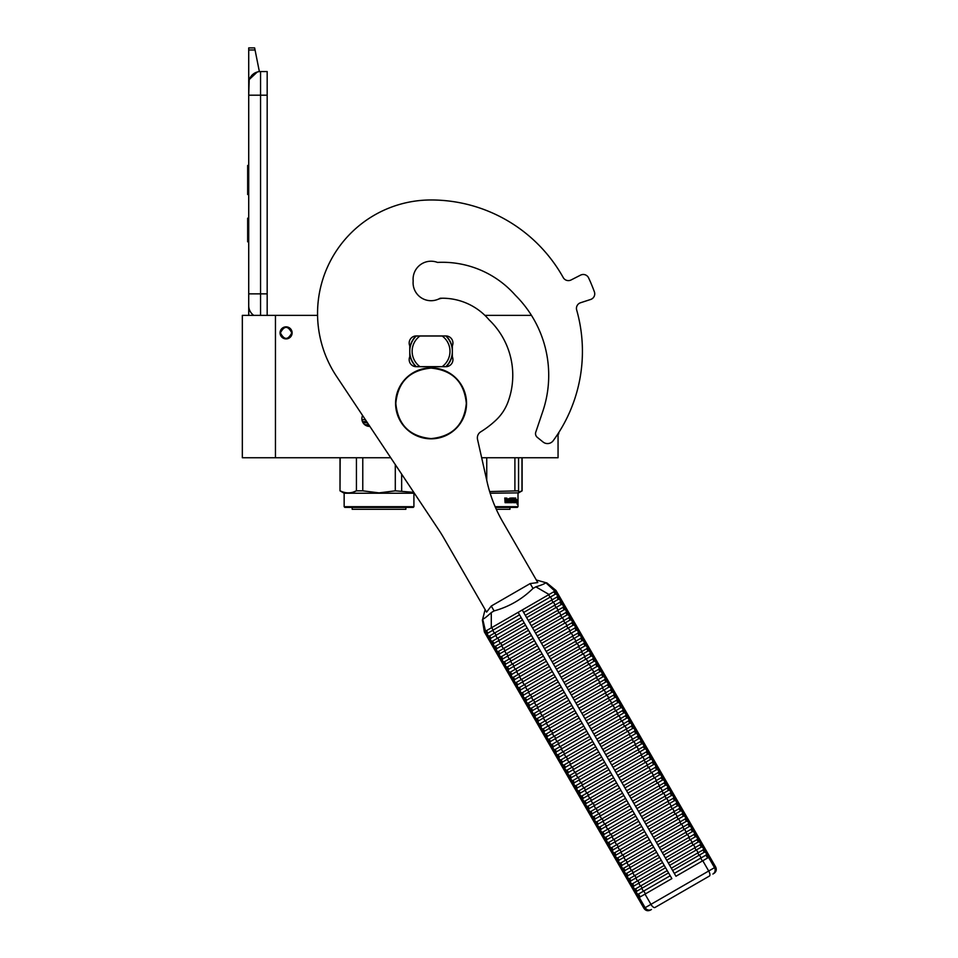 <?xml version="1.0" encoding="UTF-8"?>
<svg xmlns="http://www.w3.org/2000/svg" width="958" height="958" viewBox="0 0 958 958"><rect width="100%" height="100%" fill="white"/><g stroke="black" fill="none" stroke-linecap="round" stroke-linejoin="round"><path stroke-width="1.44" d="M558.059 433.663L558.059 457.744L481.67 457.744M390.732 457.744L275.449 457.744L275.449 315.374L317.565 315.374A113.523 113.523 0 0 1 431.064 199.971A113.523 113.523 0 0 0 336.569 376.398L438.848 530.014A141.892 141.892 0 0 1 443.626 537.701L486.592 612.126L491.274 606.031L530.181 583.566L537.797 582.56L502.663 521.703A141.892 141.892 0 0 1 487.119 481.97L477.539 439.435A7.089 7.089 0 0 1 480.736 431.83A94.603 94.603 0 0 0 496.172 419.951A47.301 47.301 0 0 0 507.944 402.132A76.856 76.856 0 0 0 489.155 319.9A61.252 61.252 0 0 0 442.153 298.225A18.921 18.921 0 0 0 437.77 299.411A17.974 17.974 0 0 1 413.173 280.957A17.974 17.974 0 0 1 437.495 262.408A97.201 97.201 0 0 1 515.356 295.244A112.805 112.805 0 0 1 542.767 411.473L535.905 431.783A4.73 4.73 0 0 0 537.27 437.327L543.042 441.997A7.089 7.089 0 0 0 553.233 440.668A151.352 151.352 0 0 0 576.668 309.985A5.916 5.916 0 0 1 580.524 302.752L590.655 299.459A5.916 5.916 0 0 0 594.379 291.819A173.829 173.829 0 0 0 588.619 277.904A5.916 5.916 0 0 0 580.572 275.126L571.088 279.964A5.916 5.916 0 0 1 563.232 277.581A151.352 151.352 0 0 0 431.064 199.971A151.352 151.352 0 0 1 563.244 277.581M275.449 315.374L242.338 315.374L242.338 457.744L275.449 457.744M531.474 315.374L484.916 315.374A61.252 61.252 0 0 0 440.105 298.273A17.974 17.974 0 0 1 438.129 299.267M286.095 326.846A6.035 6.035 0 0 0 280.059 332.881A6.035 6.035 0 0 0 286.095 338.904A6.035 6.035 0 0 0 292.118 332.881A6.035 6.035 0 0 0 286.095 326.846M369.872 426.406A7.688 7.688 0 0 1 362.603 415.485M367.848 426.214L369.572 426.406M409.773 348.137A21.519 21.519 0 0 1 416 335.959A7.089 7.089 0 0 1 416.275 335.947L445.841 335.947A7.089 7.089 0 0 1 452.344 345.886L452.344 356.759A7.089 7.089 0 0 1 445.841 366.698L416.275 366.698A7.089 7.089 0 0 1 409.773 356.759L409.773 345.886A7.089 7.089 0 0 1 416.275 335.947M445.841 335.947A7.089 7.089 0 0 1 446.129 335.959A21.519 21.519 0 0 1 452.344 348.137M409.773 354.508A21.519 21.519 0 0 0 416 366.686A7.089 7.089 0 0 0 416.275 366.698M445.841 366.698A7.089 7.089 0 0 0 446.129 366.686A21.519 21.519 0 0 0 452.344 354.508M291.771 332.881C287.987 325.552 284.203 325.552 280.419 332.881C284.203 340.198 287.987 340.198 291.771 332.881M260.552 315.374L260.552 293.855L267.174 293.855L267.174 71.551L260.552 71.551A11.819 11.819 0 0 0 248.721 83.37L248.721 95.201L249.176 80.125M267.174 293.855L267.174 315.374M248.721 315.374L248.721 95.201L267.174 95.201M260.552 71.551L260.552 293.855L248.721 293.855L248.721 305.686A11.819 11.819 45.2 0 0 253.774 315.374M248.721 244.194L248.721 256.014L248.721 244.194M248.721 49.984L248.721 47.9L254.636 47.9L255.056 49.984L248.721 49.984L248.721 83.37M249.451 79.298L257.247 72.018M255.056 49.984L259.367 71.611M254.636 47.9L248.721 47.9M248.721 218.173L247.655 218.173L247.655 241.823L248.721 241.823M248.721 165.435L247.655 165.435L247.655 173.099L248.721 173.099M248.721 187.397L247.655 187.397L247.655 173.099M248.721 194.546L247.655 194.546L247.655 187.397M248.721 166.153L247.655 166.153M365.465 419.784L364.926 418.981M362.435 421.568L366.651 421.568M361.944 419.652L364.926 419.652M413.916 506.698L413.209 507.405L344.856 507.405L344.15 506.698L413.916 506.698L413.916 493.226L344.15 493.226L340.006 490.831L340.186 457.744M379.033 457.744L362.771 457.744L362.771 490.831L379.033 492.879L395.295 490.831L395.295 464.582M356.436 457.744L356.436 490.831C351.023 493.538 345.599 493.538 340.186 490.831M353.047 492.161L356.436 490.831L362.771 490.831M401.63 474.102L401.677 490.855M413.784 492.352L395.295 490.831M364.663 424.634L368.686 424.634M366.615 425.819L369.477 425.819M405.869 509.297L405.869 507.405L405.869 509.297L352.185 509.297L352.185 507.405M344.15 506.698L344.15 493.226L344.15 506.698M517.26 507.405L518.003 506.698L517.26 507.405L495.454 507.405M518.003 506.698L518.003 493.226L517.979 506.698L495.142 506.698M518.565 492.304L518.565 490.831L489.646 491.562M518.565 457.744L518.565 490.831M514.901 457.744L514.901 490.831M486.748 457.744L486.748 480.293M490.149 493.226L518.565 492.879M517.092 499.633L516.949 501.07M516.075 499.417L515.919 501.07M516.494 499.633L517.559 499.633L517.416 501.07L516.23 501.07M517.116 501.238L517.116 502.687M517.559 499.633L516.254 501.238L515.991 502.687L516.805 502.687M517.116 502.663L517.595 499.633L517.428 501.238L516.254 501.238M517.595 502.663L517.069 504.171L517.26 502.687L515.991 502.687M507.153 498.902L506.722 502.687L505.094 502.687L507.045 502.687L507.153 498.902L508.926 498.902L509.021 500.052L507.896 500.052L508.674 500.926M508.674 500.052L507.896 500.052M508.578 501.8L507.572 501.8L508.926 501.8L509.021 500.926L507.896 500.926M512.195 502.687L507.572 502.687L512.195 502.687M515.284 501.8L515.153 502.687L513.296 502.687L513.117 499.034L511.704 498.902L511.704 500.052L512.793 500.423L512.386 502.315M512.793 500.423L512.793 502.315M511.321 498.902L511.321 500.052M515.727 498.016L515.596 502.687L513.296 502.687M515.284 500.052L515.284 500.926M515.404 498.016L514.973 500.926M514.434 498.016L514.434 501.8L515.356 501.8L515.404 500.926L514.578 500.926M514.039 498.016L513.62 501.669M514.039 500.052L513.117 500.052M513.069 498.388L511.309 498.016L513.296 498.016L513.069 498.902M513.476 498.388L513.476 500.052M510.758 501.8L510.207 498.016L510.758 501.8L512.314 501.669L511.093 500.567L511.309 498.016M510.207 498.016L510.207 501.8L509.285 501.8L509.285 498.388L509.644 501.8M506.782 498.016L506.507 500.052L505.501 500.052L504.782 498.016L505.094 502.687M504.782 498.016L505.513 498.016L505.812 500.052M507.572 501.8L507.572 502.687M514.039 500.926L513.967 501.8M505.632 501.8L506.507 501.8L506.507 500.926L505.513 500.926L505.632 501.8M505.513 500.926L505.321 501.8M509.931 509.297L509.931 507.405L509.955 509.297L496.292 509.297M518.003 493.226L522.134 490.831L518.565 492.161M521.966 457.744L521.966 490.831M416.335 335.947A21.28 21.28 0 0 0 416.275 336.007L419.951 336.007A18.921 18.921 0 0 0 419.951 366.639L416.275 366.639A21.28 21.28 0 0 1 416.275 336.007L418.059 336.007M445.781 366.698A21.28 21.28 0 0 0 445.781 335.947M418.059 366.639L416.275 366.639A21.28 21.28 0 0 0 416.335 366.698M444.057 336.007L419.951 336.007M444.057 366.639L442.177 366.639A18.921 18.921 0 0 0 442.177 336.007M442.177 366.639L419.951 366.639M536.324 580.009L545.785 582.668C545.306 583.53 542 584.931 535.857 586.847L533.007 588.44C521.978 599.313 509.009 606.797 494.089 610.917L491.274 612.581C486.532 616.952 483.67 619.119 482.688 619.096L485.119 609.575M555.963 590.523L554.862 591.158L545.785 582.668M486.844 633.705L486.652 635.729L489.634 640.89L491.478 641.728L524.194 622.844L519.559 614.82L486.844 633.705L485.514 631.202L484.401 631.837L486.652 635.729L488.508 636.567L489.574 635.956L521.212 617.682L518.134 612.366L491.298 627.861L549.066 594.499L522.23 609.995L675.953 876.247L708.585 857.41L714.5 867.661L643.98 908.364L484.341 631.873L482.353 619.91M535.857 586.847L549.066 594.499L554.945 591.11L556.359 593.577L523.655 612.461L525.307 615.323L551.736 600.067A1.748 0.707 -120 0 0 551.317 598.391A1.748 0.707 -120 0 0 550.072 597.205L548.659 594.738M555.975 590.523L709.686 856.775L708.585 857.41M491.274 612.581L491.298 627.861L485.514 631.202L482.688 619.096M488.508 636.567L489.825 638.866L489.634 640.89L492.604 646.051L494.46 646.89L527.175 628.005L525.511 625.143L499.094 640.399L497.765 638.1A1.748 0.707 -120 0 1 496.531 636.914A1.748 0.707 -120 0 1 496.112 635.238L522.541 619.982L671.857 878.618L645.021 894.113L650.937 904.352A4.73 1.904 -120 0 0 654.949 907.501L709.423 876.043A4.73 1.904 -120 0 0 708.704 871.002L702.789 860.763M556.359 593.577A1.748 1.748 60 0 1 558.023 596.439L559.34 598.738A1.748 1.748 60 0 1 560.993 601.6L562.322 603.899A1.748 1.748 60 0 1 563.975 606.761L565.304 609.06A1.748 1.748 60 0 1 566.956 611.923L568.286 614.222A1.748 1.748 60 0 1 569.938 617.084L571.255 619.383A1.748 1.748 60 0 1 572.92 622.245L574.237 624.544A1.748 1.748 60 0 1 575.902 627.406L577.219 629.705A1.748 1.748 60 0 1 578.871 632.567L580.201 634.867A1.748 1.748 60 0 1 581.853 637.729L583.183 640.028A1.748 1.748 60 0 1 584.835 642.89L586.164 645.189A1.748 1.748 60 0 1 587.817 648.051L589.146 650.35A1.748 1.748 60 0 1 590.799 653.212L592.116 655.511A1.748 1.748 60 0 1 593.78 658.374L595.098 660.673A1.748 1.748 60 0 1 596.75 663.535L598.079 665.834A1.748 1.748 60 0 1 599.732 668.696L601.061 670.995A1.748 1.748 60 0 1 602.714 673.857L604.043 676.156A1.748 1.748 60 0 1 605.696 679.018L607.025 681.318A1.748 1.748 60 0 1 608.677 684.18L609.995 686.479A1.748 1.748 60 0 1 611.659 689.341L612.976 691.64A1.748 1.748 60 0 1 614.629 694.502L615.958 696.801A1.748 1.748 60 0 1 617.611 699.663L618.94 701.963A1.748 1.748 60 0 1 620.592 704.825L621.922 707.124A1.748 1.748 60 0 1 623.574 709.986L624.903 712.285A1.748 1.748 60 0 1 626.556 715.147L627.873 717.446A1.748 1.748 60 0 1 629.538 720.308L630.855 722.607A1.748 1.748 60 0 1 632.52 725.469L633.837 727.769A1.748 1.748 60 0 1 635.489 730.631L636.819 732.93A1.748 1.748 60 0 1 638.471 735.792L639.8 738.091A1.748 1.748 60 0 1 641.453 740.953L642.782 743.252A1.748 1.748 60 0 1 644.435 746.114L645.752 748.414A1.748 1.748 60 0 1 647.416 751.276L648.734 753.575A1.748 1.748 60 0 1 650.398 756.437L651.715 758.736A1.748 1.748 60 0 1 653.368 761.598L654.697 763.897A1.748 1.748 60 0 1 656.35 766.759L657.679 769.058A1.748 1.748 60 0 1 659.332 771.92L660.661 774.22A1.748 1.748 60 0 1 662.313 777.082L663.631 779.381A1.748 1.748 60 0 1 665.295 782.243L666.612 784.542A1.748 1.748 60 0 1 668.277 787.404L669.594 789.703A1.748 1.748 60 0 1 671.247 792.565L672.576 794.865A1.748 1.748 60 0 1 674.228 797.727L675.558 800.026A1.748 1.748 60 0 1 677.21 802.888L678.539 805.187A1.748 1.748 60 0 1 680.192 808.049L681.521 810.348A1.748 1.748 60 0 1 683.174 813.21L684.491 815.509A1.748 1.748 60 0 1 686.156 818.371L687.473 820.671A1.748 1.748 60 0 1 689.125 823.533L690.455 825.832A1.748 1.748 60 0 1 692.107 828.694L693.436 830.993A1.748 1.748 60 0 1 695.089 833.855L696.418 836.154A1.748 1.748 60 0 1 698.071 839.016L699.4 841.316A1.748 1.748 60 0 1 701.052 844.178L702.37 846.477A1.748 1.748 60 0 1 704.034 849.339L705.351 851.638A1.748 1.748 60 0 1 707.004 854.5L708.669 857.362M667.51 861.625L668.337 863.062L694.766 847.806A1.748 0.707 -120 0 0 694.346 846.13A1.748 0.707 -120 0 0 693.113 844.944L666.684 860.2L667.51 861.625M669.666 865.361L671.319 868.223L697.747 852.967A1.748 0.707 -120 0 0 697.328 851.291A1.748 0.707 -120 0 0 696.095 850.105L669.666 865.361M664.529 856.464L665.355 857.901L691.784 842.645A1.748 0.707 -120 0 0 691.365 840.968A1.748 0.707 -120 0 0 690.131 839.783L663.702 855.039L664.529 856.464M661.559 851.303L662.385 852.74L688.802 837.484A1.748 0.707 -120 0 0 688.395 835.807A1.748 0.707 -120 0 0 687.149 834.622L660.721 849.878L661.559 851.303M658.577 846.142L659.403 847.579L685.82 832.322A1.748 0.707 -120 0 0 685.413 830.646A1.748 0.707 -120 0 0 684.168 829.46L657.751 844.716L658.577 846.142M655.595 840.98L656.422 842.417L682.85 827.161A1.748 0.707 -120 0 0 682.431 825.485A1.748 0.707 -120 0 0 681.186 824.299L654.769 839.555L655.595 840.98M652.614 835.819L653.44 837.256L679.869 822A1.748 0.707 -120 0 0 679.45 820.323A1.748 0.707 -120 0 0 678.216 819.138L651.787 834.394L652.614 835.819M649.632 830.658L650.458 832.095L676.887 816.839A1.748 0.707 -120 0 0 676.468 815.162A1.748 0.707 -120 0 0 675.234 813.977L648.805 829.233L649.632 830.658M646.65 825.497L647.476 826.934L673.905 811.677A1.748 0.707 -120 0 0 673.486 810.001A1.748 0.707 -120 0 0 672.253 808.815L645.824 824.072L646.65 825.497M643.668 820.335L644.506 821.772L670.923 806.516A1.748 0.707 -120 0 0 670.516 804.84A1.748 0.707 -120 0 0 669.271 803.654L642.842 818.91L643.668 820.335M640.698 815.174L641.525 816.611L667.942 801.355A1.748 0.707 -120 0 0 667.534 799.679A1.748 0.707 -120 0 0 666.289 798.493L639.872 813.749L640.698 815.174M637.717 810.013L638.543 811.45L664.972 796.194A1.748 0.707 -120 0 0 664.553 794.517A1.748 0.707 -120 0 0 663.307 793.332L636.89 808.588L637.717 810.013M634.735 804.852L635.561 806.289L661.99 791.033A1.748 0.707 -120 0 0 661.571 789.356A1.748 0.707 -120 0 0 660.325 788.171L633.909 803.427L634.735 804.852M631.753 799.69L632.579 801.128L659.008 785.871A1.748 0.707 -120 0 0 658.589 784.195A1.748 0.707 -120 0 0 657.356 783.009L630.927 798.265L631.753 799.69M628.771 794.529L629.598 795.966L656.026 780.71A1.748 0.707 -120 0 0 655.607 779.034A1.748 0.707 -120 0 0 654.374 777.848L627.945 793.104L628.771 794.529M625.79 789.368L626.628 790.805L653.045 775.549A1.748 0.707 -120 0 0 652.626 773.872A1.748 0.707 -120 0 0 651.392 772.687L624.963 787.943L625.79 789.368M622.82 784.207L623.646 785.644L650.063 770.388A1.748 0.707 -120 0 0 649.656 768.711A1.748 0.707 -120 0 0 648.41 767.526L621.981 782.782L622.82 784.207M619.838 779.046L620.664 780.483L647.093 765.226A1.748 0.707 -120 0 0 646.674 763.55A1.748 0.707 -120 0 0 645.429 762.364L619.012 777.621L619.838 779.046M616.856 773.884L617.682 775.321L644.111 760.065A1.748 0.707 -120 0 0 643.692 758.389A1.748 0.707 -120 0 0 642.447 757.203L616.03 772.459L616.856 773.884M613.874 768.723L614.701 770.16L641.13 754.904A1.748 0.707 -120 0 0 640.71 753.227A1.748 0.707 -120 0 0 639.477 752.042L613.048 767.298L613.874 768.723M610.893 763.562L611.719 764.999L638.148 749.743A1.748 0.707 -120 0 0 637.729 748.066A1.748 0.707 -120 0 0 636.495 746.881L610.066 762.137L610.893 763.562M607.911 758.401L608.749 759.838L635.166 744.582A1.748 0.707 -120 0 0 634.747 742.905A1.748 0.707 -120 0 0 633.513 741.72L607.085 756.976L607.911 758.401M604.941 753.239L605.767 754.676L632.184 739.42A1.748 0.707 -120 0 0 631.777 737.744A1.748 0.707 -120 0 0 630.532 736.558L604.103 751.814L604.941 753.239M601.959 748.078L602.786 749.515L629.214 734.259A1.748 0.707 -120 0 0 628.795 732.583A1.748 0.707 -120 0 0 627.55 731.397L601.133 746.653L601.959 748.078M598.978 742.917L599.804 744.354L626.233 729.098A1.748 0.707 -120 0 0 625.813 727.421A1.748 0.707 -120 0 0 624.568 726.236L598.151 741.492L598.978 742.917M595.996 737.756L596.822 739.193L623.251 723.937A1.748 0.707 -120 0 0 622.832 722.26A1.748 0.707 -120 0 0 621.598 721.075L595.169 736.331L595.996 737.756M593.014 732.595L593.84 734.032L620.269 718.775A1.748 0.707 -120 0 0 619.85 717.099A1.748 0.707 -120 0 0 618.617 715.913L592.188 731.17L593.014 732.595M590.032 727.433L590.87 728.87L617.287 713.614A1.748 0.707 -120 0 0 616.868 711.938A1.748 0.707 -120 0 0 615.635 710.752L589.206 726.008L590.032 727.433M587.062 722.272L587.889 723.709L614.306 708.453A1.748 0.707 -120 0 0 613.898 706.776A1.748 0.707 -120 0 0 612.653 705.591L586.224 720.847L587.062 722.272M584.081 717.111L584.907 718.548L611.324 703.292A1.748 0.707 -120 0 0 610.917 701.615A1.748 0.707 -120 0 0 609.671 700.43L583.254 715.686L584.081 717.111M581.099 711.95L581.925 713.387L608.354 698.131A1.748 0.707 -120 0 0 607.935 696.454A1.748 0.707 -120 0 0 606.689 695.269L580.273 710.525L581.099 711.95M578.117 706.788L578.943 708.225L605.372 692.969A1.748 0.707 -120 0 0 604.953 691.293A1.748 0.707 -120 0 0 603.72 690.107L577.291 705.363L578.117 706.788M575.135 701.627L575.962 703.064L602.39 687.808A1.748 0.707 -120 0 0 601.971 686.132A1.748 0.707 -120 0 0 600.738 684.946L574.309 700.202L575.135 701.627M572.154 696.466L572.98 697.903L599.409 682.647A1.748 0.707 -120 0 0 598.99 680.97A1.748 0.707 -120 0 0 597.756 679.785L571.327 695.041L572.154 696.466M569.184 691.305L570.01 692.742L596.427 677.486A1.748 0.707 -120 0 0 596.02 675.809A1.748 0.707 -120 0 0 594.774 674.624L568.345 689.88L569.184 691.305M566.202 686.144L567.028 687.581L593.445 672.324A1.748 0.707 -120 0 0 593.038 670.648A1.748 0.707 -120 0 0 591.793 669.462L565.376 684.719L566.202 686.144M563.22 680.982L564.046 682.419L590.475 667.163A1.748 0.707 -120 0 0 590.056 665.487A1.748 0.707 -120 0 0 588.811 664.301L562.394 679.557L563.22 680.982M560.238 675.821L561.065 677.258L587.494 662.002A1.748 0.707 -120 0 0 587.074 660.325A1.748 0.707 -120 0 0 585.841 659.14L559.412 674.396L560.238 675.821M557.257 670.66L558.083 672.097L584.512 656.841A1.748 0.707 -120 0 0 584.093 655.164A1.748 0.707 -120 0 0 582.859 653.979L556.43 669.235L557.257 670.66M554.275 665.499L555.101 666.936L581.53 651.68A1.748 0.707 -120 0 0 581.111 650.003A1.748 0.707 -120 0 0 579.877 648.817L553.449 664.074L554.275 665.499M551.293 660.337L552.131 661.774L578.548 646.518A1.748 0.707 -120 0 0 578.141 644.842A1.748 0.707 -120 0 0 576.896 643.656L550.467 658.912L551.293 660.337M548.323 655.176L549.15 656.613L575.566 641.357A1.748 0.707 -120 0 0 575.159 639.681A1.748 0.707 -120 0 0 573.914 638.495L547.497 653.751L548.323 655.176M545.341 650.015L546.168 651.452L572.597 636.196A1.748 0.707 -120 0 0 572.177 634.519A1.748 0.707 -120 0 0 570.932 633.334L544.515 648.59L545.341 650.015M542.36 644.854L543.186 646.291L569.615 631.035A1.748 0.707 -120 0 0 569.196 629.358A1.748 0.707 -120 0 0 567.95 628.173L541.533 643.429L542.36 644.854M539.378 639.693L540.204 641.13L566.633 625.873A1.748 0.707 -120 0 0 566.214 624.197A1.748 0.707 -120 0 0 564.981 623.011L538.552 638.268L539.378 639.693M536.396 634.531L537.222 635.968L563.651 620.712A1.748 0.707 -120 0 0 563.232 619.036A1.748 0.707 -120 0 0 561.999 617.85L535.57 633.106L536.396 634.531M533.414 629.37L534.253 630.807L560.669 615.551A1.748 0.707 -120 0 0 560.25 613.874A1.748 0.707 -120 0 0 559.017 612.689L532.588 627.945L533.414 629.37M530.445 624.209L531.271 625.646L557.688 610.39A1.748 0.707 -120 0 0 557.281 608.713A1.748 0.707 -120 0 0 556.035 607.528L529.618 622.784L530.445 624.209M527.463 619.048L528.289 620.485L554.718 605.228A1.748 0.707 -120 0 0 554.299 603.552A1.748 0.707 -120 0 0 553.053 602.366L526.637 617.623L527.463 619.048M491.478 641.728L492.807 644.027L492.604 646.051L495.585 651.212L497.441 652.051L530.157 633.166L528.493 630.304L495.789 649.189L495.585 651.212L638.124 898.089L645.021 894.113M500.423 657.212L533.127 638.327L531.474 635.465L498.771 654.35L498.567 656.374L500.423 657.212L501.741 659.511L501.549 661.535L503.405 662.373L504.722 664.672L504.531 666.696L506.387 667.534L507.704 669.834L507.512 671.857L509.357 672.696L510.686 674.995L510.482 677.019L512.338 677.857L513.668 680.156L513.464 682.18L515.32 683.018L516.649 685.317L516.446 687.341L518.302 688.179L519.631 690.479L519.428 692.502L521.284 693.341L522.601 695.64L522.409 697.663L524.265 698.502L525.583 700.801L525.391 702.825L527.235 703.675L528.565 705.962L528.361 707.986L530.217 708.836L531.546 711.123L531.343 713.147L533.199 713.997L534.528 716.285L534.324 718.308L536.181 719.159L537.51 721.446L537.306 723.47L539.162 724.32L540.48 726.607L540.288 728.631L542.144 729.481L543.461 731.768L543.27 733.792L545.114 734.642L546.443 736.93L546.252 738.953L548.096 739.804L549.425 742.091L549.221 744.115L551.078 744.965L552.407 747.252L552.203 749.276L554.059 750.126L555.389 752.413L555.185 754.437L557.041 755.287L558.358 757.574L558.167 759.598L560.023 760.448L561.34 762.736L561.149 764.759L562.993 765.61L564.322 767.897L564.13 769.921L565.974 770.771L567.304 773.058L567.1 775.082L568.956 775.932L570.285 778.219L570.082 780.243L571.938 781.093L573.267 783.381L573.064 785.404L574.92 786.255L576.237 788.542L576.045 790.566L577.902 791.416L579.219 793.703L579.027 795.727L580.883 796.577L582.201 798.864L582.009 800.888L583.853 801.738L585.182 804.025L584.979 806.049L586.835 806.899L588.164 809.187L587.961 811.21L589.817 812.061L591.146 814.348L590.942 816.372L592.798 817.222L594.116 819.509L593.924 821.533L595.78 822.383L597.097 824.67L596.906 826.694L598.762 827.544L600.079 829.832L599.888 831.855L601.732 832.706L603.061 834.993L602.857 837.017L604.714 837.867L606.043 840.154L605.839 842.178L607.695 843.028L609.025 845.315L608.821 847.339L610.677 848.189L612.006 850.476L611.803 852.5L613.659 853.35L614.976 855.638L614.785 857.661L616.641 858.512L617.958 860.799L617.766 862.823L619.61 863.673L620.94 865.96L620.736 867.984L622.592 868.834L623.921 871.121L623.718 873.145L625.574 873.995L626.903 876.283L626.7 878.306L628.556 879.157L629.885 881.444L629.681 883.468L631.538 884.318L632.855 886.605L632.663 888.629L634.519 889.479L635.837 891.766L635.645 893.79L637.489 894.64L639.154 897.502M503.405 662.373L536.109 643.489L534.456 640.627L501.741 659.511M506.387 667.534L539.091 648.65L537.438 645.788L504.722 664.672M509.357 672.696L542.072 653.811L540.42 650.949L507.704 669.834M512.338 677.857L545.054 658.972L543.39 656.11L510.686 674.995M515.32 683.018L548.036 664.134L546.371 661.271L513.668 680.156M518.302 688.179L551.006 669.295L549.353 666.433L516.649 685.317M521.284 693.341L553.987 674.456L552.335 671.594L519.631 690.479M524.265 698.502L556.969 679.617L555.317 676.755L522.601 695.64M527.235 703.675L559.951 684.778L558.298 681.916L525.583 700.801M530.217 708.836L562.933 689.94L561.28 687.078L528.565 705.962M533.199 713.997L565.915 695.101L564.25 692.239L531.546 711.123M536.181 719.159L568.884 700.262L567.232 697.4L534.528 716.285M539.162 724.32L571.866 705.423L570.214 702.561L537.51 721.446M542.144 729.481L574.848 710.585L573.195 707.722L540.48 726.607M545.114 734.642L577.83 715.746L576.177 712.884L543.461 731.768M548.096 739.804L580.811 720.907L579.159 718.045L546.443 736.93M551.078 744.965L583.793 726.068L582.129 723.206L549.425 742.091M554.059 750.126L586.763 731.229L585.11 728.367L552.407 747.252M557.041 755.287L589.745 736.391L588.092 733.529L555.389 752.413M560.023 760.448L592.727 741.552L591.074 738.69L558.358 757.574M562.993 765.61L595.708 746.713L594.056 743.851L561.34 762.736M565.974 770.771L598.69 751.874L597.038 749.012L564.322 767.897M568.956 775.932L601.672 757.036L600.007 754.174L567.304 773.058M571.938 781.093L604.642 762.197L602.989 759.335L570.285 778.219M574.92 786.255L607.623 767.358L605.971 764.496L573.267 783.381M577.902 791.416L610.605 772.519L608.953 769.657L576.237 788.542M580.883 796.577L613.587 777.68L611.934 774.818L579.219 793.703M583.853 801.738L616.569 782.854L615.743 781.417L614.916 779.98L582.201 798.864M586.835 806.899L619.551 788.015L617.886 785.141L585.182 804.025M589.817 812.061L622.532 793.176L620.868 790.302L588.164 809.187M592.798 817.222L625.502 798.337L623.85 795.463L591.146 814.348M595.78 822.383L628.484 803.499L626.831 800.625L594.116 819.509M598.762 827.544L631.466 808.66L629.813 805.786L597.097 824.67M601.732 832.706L634.447 813.821L633.621 812.384L632.795 810.947L600.079 829.832M604.714 837.867L637.429 818.982L636.603 817.545L635.765 816.108L603.061 834.993M607.695 843.028L640.411 824.143L638.746 821.269L606.043 840.154M610.677 848.189L643.381 829.305L642.555 827.868L641.728 826.431L609.025 845.315M613.659 853.35L646.363 834.466L645.536 833.029L644.71 831.592L612.006 850.476M616.641 858.512L649.344 839.627L647.692 836.753L614.976 855.638M619.61 863.673L652.326 844.788L650.674 841.914L617.958 860.799M622.592 868.834L655.308 849.95L653.643 847.076L620.94 865.96M625.574 873.995L658.29 855.111L656.625 852.237L623.921 871.121M628.556 879.157L661.26 860.272L659.607 857.398L626.903 876.283M631.538 884.318L664.241 865.433L662.589 862.559L629.885 881.444M634.519 889.479L667.223 870.594L665.57 867.72L632.855 886.605M637.489 894.64L670.205 875.756L669.379 874.319L668.552 872.882L635.837 891.766M705.351 851.638L672.648 870.523L674.3 873.385L700.729 858.129L702.382 860.991M558.023 596.439L551.736 600.067L553.053 602.366L558.274 599.349A1.748 1.688 60 0 1 559.927 602.223L554.718 605.228L556.035 607.528L561.244 604.51A1.748 1.688 60 0 1 562.909 607.384L557.688 610.39L559.017 612.689L564.226 609.671A1.748 1.688 60 0 1 565.879 612.545L560.669 615.551L561.999 617.85L567.208 614.832A1.748 1.688 60 0 1 568.86 617.706L563.651 620.712L564.981 623.011L570.19 619.994A1.748 1.688 60 0 1 571.842 622.868L566.633 625.873L567.95 628.173L573.171 625.155A1.748 1.688 60 0 1 574.824 628.029L569.615 631.035L570.932 633.334L576.153 630.316A1.748 1.688 60 0 1 577.806 633.19L572.597 636.196L573.914 638.495L579.123 635.477A1.748 1.688 60 0 1 580.788 638.351L575.566 641.357L576.896 643.656L582.105 640.639A1.748 1.688 60 0 1 583.757 643.513L578.548 646.518L579.877 648.817L585.087 645.8A1.748 1.688 60 0 1 586.739 648.674L581.53 651.68L582.859 653.979L588.068 650.961A1.748 1.688 60 0 1 589.721 653.835L584.512 656.841L585.841 659.14L591.05 656.122A1.748 1.688 60 0 1 592.703 658.996L587.494 662.002L588.811 664.301L594.032 661.283A1.748 1.688 60 0 1 595.684 664.157L590.475 667.163L591.793 669.462L597.002 666.445A1.748 1.688 60 0 1 598.666 669.319L593.445 672.324L594.774 674.624L599.983 671.606A1.748 1.688 60 0 1 601.636 674.48L596.427 677.486L597.756 679.785L602.965 676.767A1.748 1.688 60 0 1 604.618 679.641L599.409 682.647L600.738 684.946L605.947 681.928A1.748 1.688 60 0 1 607.6 684.802L602.39 687.808L603.72 690.107L608.929 687.09A1.748 1.688 60 0 1 610.581 689.964L605.372 692.969L606.689 695.269L611.911 692.251A1.748 1.688 60 0 1 613.563 695.125L608.354 698.131L609.671 700.43L614.88 697.412A1.748 1.688 60 0 1 616.545 700.286L611.324 703.292L612.653 705.591L617.862 702.573A1.748 1.688 60 0 1 619.527 705.447L614.306 708.453L615.635 710.752L620.844 707.734A1.748 1.688 60 0 1 622.496 710.608L617.287 713.614L618.617 715.913L623.826 712.896A1.748 1.688 60 0 1 625.478 715.77L620.269 718.775L621.598 721.075L626.807 718.057A1.748 1.688 60 0 1 628.46 720.931L623.251 723.937L624.568 726.236L629.789 723.218A1.748 1.688 60 0 1 631.442 726.092L626.233 729.098L627.55 731.397L632.759 728.379A1.748 1.688 60 0 1 634.424 731.253L629.214 734.259L630.532 736.558L635.741 733.541A1.748 1.688 60 0 1 637.405 736.415L632.184 739.42L633.513 741.72L638.723 738.702A1.748 1.688 60 0 1 640.375 741.576L635.166 744.582L636.495 746.881L641.704 743.863A1.748 1.688 60 0 1 643.357 746.737L638.148 749.743L639.477 752.042L644.686 749.024A1.748 1.688 60 0 1 646.339 751.898L641.13 754.904L642.447 757.203L647.668 754.185A1.748 1.688 60 0 1 649.32 757.06L644.111 760.065L645.429 762.364L650.65 759.347A1.748 1.688 60 0 1 652.302 762.221L647.093 765.226L648.41 767.526L653.619 764.508A1.748 1.688 60 0 1 655.284 767.382L650.063 770.388L651.392 772.687L656.601 769.669A1.748 1.688 60 0 1 658.254 772.543L653.045 775.549L654.374 777.848L659.583 774.83A1.748 1.688 60 0 1 661.236 777.704L656.026 780.71L657.356 783.009L662.565 779.992A1.748 1.688 60 0 1 664.217 782.866L659.008 785.871L660.325 788.171L665.547 785.153A1.748 1.688 60 0 1 667.199 788.027L661.99 791.033L663.307 793.332L668.528 790.314A1.748 1.688 60 0 1 670.181 793.188L664.972 796.194L666.289 798.493L671.498 795.475A1.748 1.688 60 0 1 673.163 798.349L667.942 801.355L669.271 803.654L674.48 800.637A1.748 1.688 60 0 1 676.132 803.511L670.923 806.516L672.253 808.815L677.462 805.798A1.748 1.688 60 0 1 679.114 808.672L673.905 811.677L675.234 813.977L680.443 810.959A1.748 1.688 60 0 1 682.096 813.833L676.887 816.839L678.216 819.138L683.425 816.12A1.748 1.688 60 0 1 685.078 818.994L679.869 822L681.186 824.299L686.407 821.281A1.748 1.688 60 0 1 688.06 824.155L682.85 827.161L684.168 829.46L689.377 826.443A1.748 1.688 60 0 1 691.041 829.317L685.82 832.322L687.149 834.622L692.359 831.604A1.748 1.688 60 0 1 694.011 834.478L688.802 837.484L690.131 839.783L695.34 836.765A1.748 1.688 60 0 1 696.993 839.639L691.784 842.645L693.113 844.944L698.322 841.926A1.748 1.688 60 0 1 699.975 844.8L694.766 847.806L696.095 850.105L701.304 847.088A1.748 1.688 60 0 1 702.956 849.962L697.747 852.967L699.065 855.266A1.748 0.707 -120 0 1 700.31 856.452A1.748 0.707 -120 0 1 700.729 858.129L705.938 855.123L707.591 857.985M707.004 854.5L705.938 855.123A1.748 1.688 60 0 0 704.286 852.249L702.956 849.962L704.034 849.339M559.34 598.738L558.274 599.349L556.945 597.062A1.748 1.688 60 0 0 555.293 594.188L553.868 591.733M560.993 601.6L559.927 602.223L561.244 604.51L562.322 603.899M563.975 606.761L562.909 607.384L564.226 609.671L565.304 609.06M566.956 611.923L565.879 612.545L567.208 614.832L568.286 614.222M569.938 617.084L568.86 617.706L570.19 619.994L571.255 619.383M572.92 622.245L571.842 622.868L573.171 625.155L574.237 624.544M575.902 627.406L574.824 628.029L576.153 630.316L577.219 629.705M578.871 632.567L577.806 633.19L579.123 635.477L580.201 634.867M581.853 637.729L580.788 638.351L582.105 640.639L583.183 640.028M584.835 642.89L583.757 643.513L585.087 645.8L586.164 645.189M587.817 648.051L586.739 648.674L588.068 650.961L589.146 650.35M590.799 653.212L589.721 653.835L591.05 656.122L592.116 655.511M593.78 658.374L592.703 658.996L594.032 661.283L595.098 660.673M596.75 663.535L595.684 664.157L597.002 666.445L598.079 665.834M599.732 668.696L598.666 669.319L599.983 671.606L601.061 670.995M602.714 673.857L601.636 674.48L602.965 676.767L604.043 676.156M605.696 679.018L604.618 679.641L605.947 681.928L607.025 681.318M608.677 684.18L607.6 684.802L608.929 687.09L609.995 686.479M611.659 689.341L610.581 689.964L611.911 692.251L612.976 691.64M614.629 694.502L613.563 695.125L614.88 697.412L615.958 696.801M617.611 699.663L616.545 700.286L617.862 702.573L618.94 701.963M620.592 704.825L619.527 705.447L620.844 707.734L621.922 707.124M623.574 709.986L622.496 710.608L623.826 712.896L624.903 712.285M626.556 715.147L625.478 715.77L626.807 718.057L627.873 717.446M629.538 720.308L628.46 720.931L629.789 723.218L630.855 722.607M632.52 725.469L631.442 726.092L632.759 728.379L633.837 727.769M635.489 730.631L634.424 731.253L635.741 733.541L636.819 732.93M638.471 735.792L637.405 736.415L638.723 738.702L639.8 738.091M641.453 740.953L640.375 741.576L641.704 743.863L642.782 743.252M644.435 746.114L643.357 746.737L644.686 749.024L645.752 748.414M647.416 751.276L646.339 751.898L647.668 754.185L648.734 753.575M650.398 756.437L649.32 757.06L650.65 759.347L651.715 758.736M653.368 761.598L652.302 762.221L653.619 764.508L654.697 763.897M656.35 766.759L655.284 767.382L656.601 769.669L657.679 769.058M659.332 771.92L658.254 772.543L659.583 774.83L660.661 774.22M662.313 777.082L661.236 777.704L662.565 779.992L663.631 779.381M665.295 782.243L664.217 782.866L665.547 785.153L666.612 784.542M668.277 787.404L667.199 788.027L668.528 790.314L669.594 789.703M671.247 792.565L670.181 793.188L671.498 795.475L672.576 794.865M674.228 797.727L673.163 798.349L674.48 800.637L675.558 800.026M677.21 802.888L676.132 803.511L677.462 805.798L678.539 805.187M680.192 808.049L679.114 808.672L680.443 810.959L681.521 810.348M683.174 813.21L682.096 813.833L683.425 816.12L684.491 815.509M686.156 818.371L685.078 818.994L686.407 821.281L687.473 820.671M689.125 823.533L688.06 824.155L689.377 826.443L690.455 825.832M692.107 828.694L691.041 829.317L692.359 831.604L693.436 830.993M695.089 833.855L694.011 834.478L695.34 836.765L696.418 836.154M698.071 839.016L696.993 839.639L698.322 841.926L699.4 841.316M701.052 844.178L699.975 844.8L701.304 847.088L702.37 846.477M497.441 652.051L498.771 654.35M494.46 646.89L495.789 649.189M491.717 627.622L493.131 630.077A1.748 0.707 -120 0 0 493.55 631.753A1.748 0.707 -120 0 0 494.783 632.939L496.112 635.238L489.825 638.866M645.441 893.874L643.776 891.012A1.748 0.707 -120 0 1 642.543 889.814A1.748 0.707 -120 0 1 642.123 888.138L640.794 885.851A1.748 0.707 -120 0 1 639.561 884.653A1.748 0.707 -120 0 1 639.142 882.977L637.824 880.689A1.748 0.707 -120 0 1 636.579 879.492A1.748 0.707 -120 0 1 636.16 877.815L634.843 875.528A1.748 0.707 -120 0 1 633.597 874.331A1.748 0.707 -120 0 1 633.19 872.654L631.861 870.367A1.748 0.707 -120 0 1 630.615 869.169A1.748 0.707 -120 0 1 630.208 867.493L628.879 865.206A1.748 0.707 -120 0 1 627.646 864.008A1.748 0.707 -120 0 1 627.227 862.332L625.897 860.045A1.748 0.707 -120 0 1 624.664 858.847A1.748 0.707 -120 0 1 624.245 857.17L622.916 854.883A1.748 0.707 -120 0 1 621.682 853.686A1.748 0.707 -120 0 1 621.263 852.009L619.946 849.722A1.748 0.707 -120 0 1 618.7 848.525A1.748 0.707 -120 0 1 618.281 846.848L616.964 844.561A1.748 0.707 -120 0 1 615.719 843.363A1.748 0.707 -120 0 1 615.311 841.687L613.982 839.4A1.748 0.707 -120 0 1 612.737 838.202A1.748 0.707 -120 0 1 612.33 836.526L611 834.238A1.748 0.707 -120 0 1 609.767 833.041A1.748 0.707 -120 0 1 609.348 831.364L608.019 829.077A1.748 0.707 -120 0 1 606.785 827.88A1.748 0.707 -120 0 1 606.366 826.203L605.037 823.916A1.748 0.707 -120 0 1 603.803 822.718A1.748 0.707 -120 0 1 603.384 821.042L602.067 818.755A1.748 0.707 -120 0 1 600.822 817.557A1.748 0.707 -120 0 1 600.403 815.881L599.085 813.593A1.748 0.707 -120 0 1 597.84 812.396A1.748 0.707 -120 0 1 597.421 810.719L596.104 808.432A1.748 0.707 -120 0 1 594.858 807.235A1.748 0.707 -120 0 1 594.451 805.558L593.122 803.271A1.748 0.707 -120 0 1 591.888 802.074A1.748 0.707 -120 0 1 591.469 800.397L590.14 798.11A1.748 0.707 -120 0 1 588.907 796.912A1.748 0.707 -120 0 1 588.487 795.236L587.158 792.949A1.748 0.707 -120 0 1 585.925 791.751A1.748 0.707 -120 0 1 585.506 790.075L584.188 787.787A1.748 0.707 -120 0 1 582.943 786.59A1.748 0.707 -120 0 1 582.524 784.913L581.207 782.626A1.748 0.707 -120 0 1 579.961 781.429A1.748 0.707 -120 0 1 579.542 779.752L578.225 777.465A1.748 0.707 -120 0 1 576.979 776.267A1.748 0.707 -120 0 1 576.572 774.591L575.243 772.292A1.748 0.707 -120 0 1 574.01 771.106A1.748 0.707 -120 0 1 573.591 769.43L572.261 767.13A1.748 0.707 -120 0 1 571.028 765.945A1.748 0.707 -120 0 1 570.609 764.268L569.28 761.969A1.748 0.707 -120 0 1 568.046 760.784A1.748 0.707 -120 0 1 567.627 759.107L566.298 756.808A1.748 0.707 -120 0 1 565.064 755.623A1.748 0.707 -120 0 1 564.645 753.946L563.328 751.647A1.748 0.707 -120 0 1 562.083 750.461A1.748 0.707 -120 0 1 561.663 748.785L560.346 746.486A1.748 0.707 -120 0 1 559.101 745.3A1.748 0.707 -120 0 1 558.694 743.624L557.364 741.324A1.748 0.707 -120 0 1 556.119 740.139A1.748 0.707 -120 0 1 555.712 738.462L554.383 736.163A1.748 0.707 -120 0 1 553.149 734.978A1.748 0.707 -120 0 1 552.73 733.301L551.401 731.002A1.748 0.707 -120 0 1 550.167 729.816A1.748 0.707 -120 0 1 549.748 728.14L548.419 725.841A1.748 0.707 -120 0 1 547.186 724.655A1.748 0.707 -120 0 1 546.767 722.979L545.449 720.679A1.748 0.707 -120 0 1 544.204 719.494A1.748 0.707 -120 0 1 543.785 717.817L542.467 715.518A1.748 0.707 -120 0 1 541.222 714.333A1.748 0.707 -120 0 1 540.815 712.656L539.486 710.357A1.748 0.707 -120 0 1 538.24 709.171A1.748 0.707 -120 0 1 537.833 707.495L536.504 705.196A1.748 0.707 -120 0 1 535.271 704.01A1.748 0.707 -120 0 1 534.851 702.334L533.522 700.035A1.748 0.707 -120 0 1 532.289 698.849A1.748 0.707 -120 0 1 531.87 697.173L530.54 694.873A1.748 0.707 -120 0 1 529.307 693.688A1.748 0.707 -120 0 1 528.888 692.011L527.571 689.712A1.748 0.707 -120 0 1 526.325 688.527A1.748 0.707 -120 0 1 525.906 686.85L524.589 684.551A1.748 0.707 -120 0 1 523.343 683.365A1.748 0.707 -120 0 1 522.936 681.689L521.607 679.39A1.748 0.707 -120 0 1 520.362 678.204A1.748 0.707 -120 0 1 519.954 676.528L518.625 674.228A1.748 0.707 -120 0 1 517.392 673.043A1.748 0.707 -120 0 1 516.973 671.366L515.644 669.067A1.748 0.707 -120 0 1 514.41 667.882A1.748 0.707 -120 0 1 513.991 666.205L512.662 663.906A1.748 0.707 -120 0 1 511.428 662.72A1.748 0.707 -120 0 1 511.009 661.044L509.692 658.745A1.748 0.707 -120 0 1 508.447 657.559A1.748 0.707 -120 0 1 508.027 655.883L506.71 653.584A1.748 0.707 -120 0 1 505.465 652.398A1.748 0.707 -120 0 1 505.046 650.721L503.728 648.422A1.748 0.707 -120 0 1 502.483 647.237A1.748 0.707 -120 0 1 502.076 645.56L500.747 643.261A1.748 0.707 -120 0 1 499.513 642.076A1.748 0.707 -120 0 1 499.094 640.399L492.807 644.027M466.318 403.354C464.223 424.765 452.475 436.513 431.064 438.608C409.653 436.513 397.893 424.765 395.81 403.354C397.893 381.943 409.653 370.183 431.064 368.1C452.475 370.183 464.223 381.943 466.318 403.354M466.534 403.354A35.47 35.47 0 0 1 431.064 438.824A35.47 35.47 0 0 1 395.582 403.354A35.47 35.47 0 0 1 431.064 367.884A35.47 35.47 0 0 1 466.534 403.354A35.47 35.47 0 0 1 431.064 438.824A35.47 35.47 0 0 1 395.582 403.354M594.379 291.819L594.379 291.819A5.916 5.916 0 0 1 590.655 299.471L580.524 302.764A5.916 5.916 0 0 0 576.668 309.997M558.059 433.866L558.765 433.866L558.765 432.561M367.429 422.741L363.022 422.741M533.007 588.44L530.181 583.566M494.089 610.917L491.274 606.031M556.023 590.487L715.662 866.978L714.5 867.661A4.73 4.574 -120 0 1 712.896 874.043M486.496 630.627L487.921 633.082A1.748 1.688 -120 0 0 489.574 635.956L490.903 638.244A1.748 1.688 -120 0 0 492.556 641.118L493.885 643.405A1.748 1.688 -120 0 0 495.537 646.279L496.855 648.566A1.748 1.688 -120 0 0 498.519 651.44L499.837 653.727A1.748 1.688 -120 0 0 501.501 656.601L502.818 658.888A1.748 1.688 -120 0 0 504.471 661.762L505.8 664.05A1.748 1.688 -120 0 0 507.453 666.924L508.782 669.211A1.748 1.688 -120 0 0 510.434 672.085L511.764 674.372A1.748 1.688 -120 0 0 513.416 677.246L514.733 679.533A1.748 1.688 -120 0 0 516.398 682.407L517.715 684.695A1.748 1.688 -120 0 0 519.38 687.569L520.697 689.856A1.748 1.688 -120 0 0 522.35 692.73L523.679 695.017A1.748 1.688 -120 0 0 525.331 697.891L526.661 700.178A1.748 1.688 -120 0 0 528.313 703.052L529.642 705.339A1.748 1.688 -120 0 0 531.295 708.213L532.612 710.501A1.748 1.688 -120 0 0 534.277 713.375L535.594 715.662A1.748 1.688 -120 0 0 537.258 718.536L538.576 720.823A1.748 1.688 -120 0 0 540.228 723.697L541.557 725.984A1.748 1.688 -120 0 0 543.21 728.858L544.539 731.146A1.748 1.688 -120 0 0 546.192 734.02L547.521 736.307A1.748 1.688 -120 0 0 549.173 739.181L550.503 741.468A1.748 1.688 -120 0 0 552.155 744.342L553.473 746.629A1.748 1.688 -120 0 0 555.137 749.503L556.454 751.79A1.748 1.688 -120 0 0 558.107 754.665L559.436 756.952A1.748 1.688 -120 0 0 561.089 759.826L562.418 762.113A1.748 1.688 -120 0 0 564.07 764.987L565.4 767.274A1.748 1.688 -120 0 0 567.052 770.148L568.381 772.435A1.748 1.688 -120 0 0 570.034 775.309L571.351 777.597A1.748 1.688 -120 0 0 573.016 780.471L574.333 782.758A1.748 1.688 -120 0 0 575.986 785.632L577.315 787.919A1.748 1.688 -120 0 0 578.967 790.793L580.297 793.08A1.748 1.688 -120 0 0 581.949 795.954L583.278 798.242A1.748 1.688 -120 0 0 584.931 801.116L586.26 803.403A1.748 1.688 -120 0 0 587.913 806.277L589.23 808.564A1.748 1.688 -120 0 0 590.894 811.438L592.212 813.725A1.748 1.688 -120 0 0 593.876 816.599L595.193 818.886A1.748 1.688 -120 0 0 596.846 821.76L598.175 824.048A1.748 1.688 -120 0 0 599.828 826.922L601.157 829.209A1.748 1.688 -120 0 0 602.81 832.083L604.139 834.37A1.748 1.688 -120 0 0 605.791 837.244L607.109 839.531A1.748 1.688 -120 0 0 608.773 842.405L610.09 844.693A1.748 1.688 -120 0 0 611.755 847.567L613.072 849.854A1.748 1.688 -120 0 0 614.725 852.728L616.054 855.015A1.748 1.688 -120 0 0 617.706 857.889L619.036 860.176A1.748 1.688 -120 0 0 620.688 863.05L622.017 865.337A1.748 1.688 -120 0 0 623.67 868.211L624.987 870.499A1.748 1.688 -120 0 0 626.652 873.373L627.969 875.66A1.748 1.688 -120 0 0 629.634 878.534L630.951 880.821A1.748 1.688 -120 0 0 632.603 883.695L633.933 885.982A1.748 1.688 -120 0 0 635.585 888.856L636.914 891.144A1.748 1.688 -120 0 0 638.567 894.018L640.219 896.88M639.237 897.454L645.141 907.693A4.73 4.574 -120 0 0 651.476 909.501M340.006 490.831L340.006 457.744M522.134 490.831L522.134 457.744M546.671 582.787L556.035 590.487M715.662 866.978C716.859 869.613 716.273 871.768 713.926 873.445M643.98 908.364C645.656 910.711 647.812 911.298 650.434 910.1"/></g></svg>
